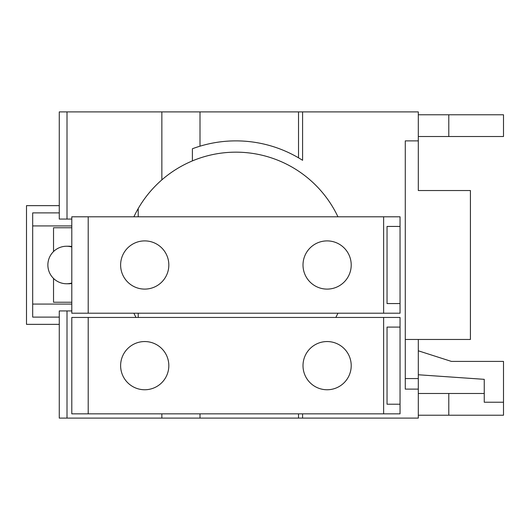 <?xml version="1.0" encoding="UTF-8"?>
<svg xmlns="http://www.w3.org/2000/svg" width="530" height="530" viewBox="0 0 530 530"><rect width="100%" height="100%" fill="white"/><g stroke="black" fill="none" stroke-linecap="round" stroke-linejoin="round"><path stroke-width="0.79" d="M71.795 227.761L53.53 227.761L53.53 251.551M53.53 278.449L53.53 302.239L71.795 302.239M71.795 246.993A18.762 18.689 -90 0 0 47.872 265A18.762 18.689 -90 0 0 71.795 283.007M418.309 350.8L451.401 361.407L503.5 361.407L503.5 402.23L484.254 402.23L484.254 379.334L418.309 374.763M387.039 404.211L387.039 327.089L400.044 327.089L400.044 404.211L387.039 404.211M351.211 365.654A24.102 24.102 0 0 1 327.109 389.755A24.102 24.102 0 0 1 303.008 365.654A24.102 24.102 0 0 1 327.109 341.552A24.102 24.102 0 0 1 351.211 365.654M168.825 365.654A24.102 24.102 0 0 1 144.723 389.755A24.102 24.102 0 0 1 120.621 365.654A24.102 24.102 0 0 1 144.723 341.552A24.102 24.102 0 0 1 168.825 365.654M503.5 393.485L503.5 415.222L448.791 415.222L448.791 393.485L484.254 393.485M448.791 415.222L418.309 415.222M418.309 393.485L448.791 393.485M503.5 136.515L448.791 136.515L448.791 114.778L503.5 114.778L503.5 136.515M448.791 136.515L418.309 136.515M418.309 114.778L448.791 114.778M71.795 225.919L32.688 225.919M32.688 304.081L71.795 304.081M59.274 317.112L32.688 317.112L32.688 212.888L59.274 212.888M59.274 324.353L26.5 324.353L26.5 205.647L59.274 205.647M66.555 246.238L68.602 246.238A18.762 18.689 90 0 1 71.795 246.516M71.795 283.484A18.762 18.689 90 0 1 68.602 283.762L66.555 283.762M67.012 219.069L59.274 219.069L59.274 111.896L67.012 111.896L67.012 219.069L71.795 219.069M405.278 378.559L418.309 378.559L418.309 389.119L405.278 389.119L405.278 140.881L418.309 140.881L418.309 190.528L470.415 190.528L470.415 339.472L405.278 339.472M418.309 378.559L418.309 339.472M59.274 418.104L59.274 310.931L67.012 310.931L67.012 418.104L59.274 418.104M418.309 389.119L418.309 418.104L200.009 418.104L200.009 413.857M298.529 418.104L298.529 413.857M400.044 404.211L400.044 413.857L383.627 413.857L383.627 317.45L400.044 317.45L400.044 327.089M383.627 317.45L88.205 317.45L88.205 413.857L383.627 413.857M88.205 413.857L71.795 413.857L71.795 317.45L88.205 317.45M400.044 226.436L400.044 303.564L387.039 303.564L387.039 226.436L400.044 226.436L400.044 216.797L88.205 216.797L88.205 313.203L383.627 313.203L383.627 216.797M351.211 265A24.102 24.102 0 0 1 327.109 289.102A24.102 24.102 0 0 1 303.008 265A24.102 24.102 0 0 1 327.109 240.898A24.102 24.102 0 0 1 351.211 265M168.825 265A24.102 24.102 0 0 1 144.723 289.102A24.102 24.102 0 0 1 120.621 265A24.102 24.102 0 0 1 144.723 240.898A24.102 24.102 0 0 1 168.825 265M200.009 418.104L161.855 418.104L161.855 413.857M71.795 310.931L67.012 310.931M298.529 157.827L298.529 111.896L67.012 111.896M200.009 146.187L200.009 111.896M418.309 140.881L418.309 111.896L302.59 111.896L302.59 160.305A124.119 124.119 0 0 0 192.397 148.758L192.397 160.895A112.837 112.837 0 0 1 337.941 216.797M302.59 111.896L298.529 111.896M161.855 418.104L67.012 418.104M302.59 418.104L302.59 413.857M400.044 303.564L400.044 313.203L383.627 313.203M88.205 313.203L71.795 313.203L71.795 216.797L88.205 216.797M138.211 208.555L138.211 216.797M138.211 313.203L138.211 317.45M133.891 216.797A112.837 112.837 0 0 1 161.855 179.869L161.855 111.896M136.011 317.45A112.837 112.837 0 0 1 133.891 313.203M161.855 179.869C171.024 171.919 181.207 165.592 192.397 160.895M337.941 313.203A112.837 112.837 0 0 1 335.828 317.45"/></g></svg>
